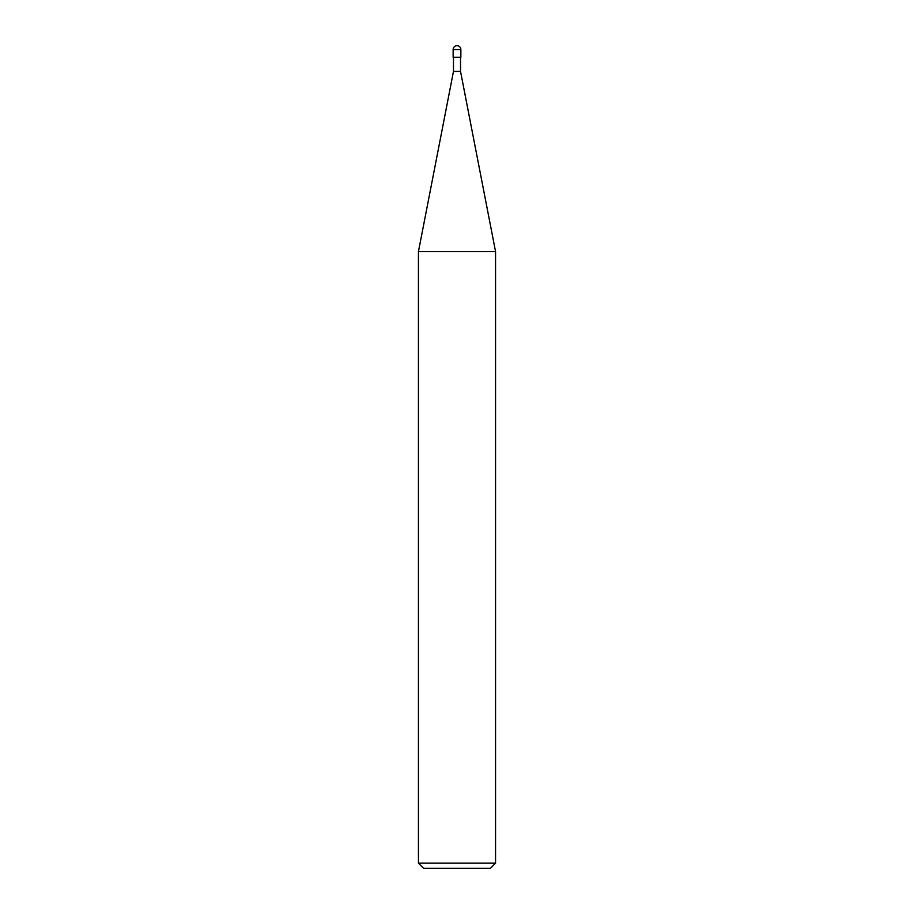 <?xml version="1.0" encoding="UTF-8"?>
<svg xmlns="http://www.w3.org/2000/svg" width="914" height="914" viewBox="0 0 914 914"><rect width="100%" height="100%" fill="white"/><g stroke="black" fill="none" stroke-linecap="round" stroke-linejoin="round"><path stroke-width="1.37" d="M418.441 863.159L423.582 868.3L490.418 868.3L495.559 863.159L495.559 251.613L418.441 251.613L418.441 863.159L495.559 863.159M418.441 251.613L453.47 71.406L453.47 57.262M460.53 57.262L460.53 71.406L495.559 251.613M460.53 71.406L453.47 71.406L460.53 71.406M460.862 57.262L460.862 49.55A3.85 3.85 0 0 0 457 45.7A3.85 3.85 0 0 0 453.138 49.55L453.138 57.262L460.862 57.262M453.138 49.55L460.862 49.55"/></g></svg>
